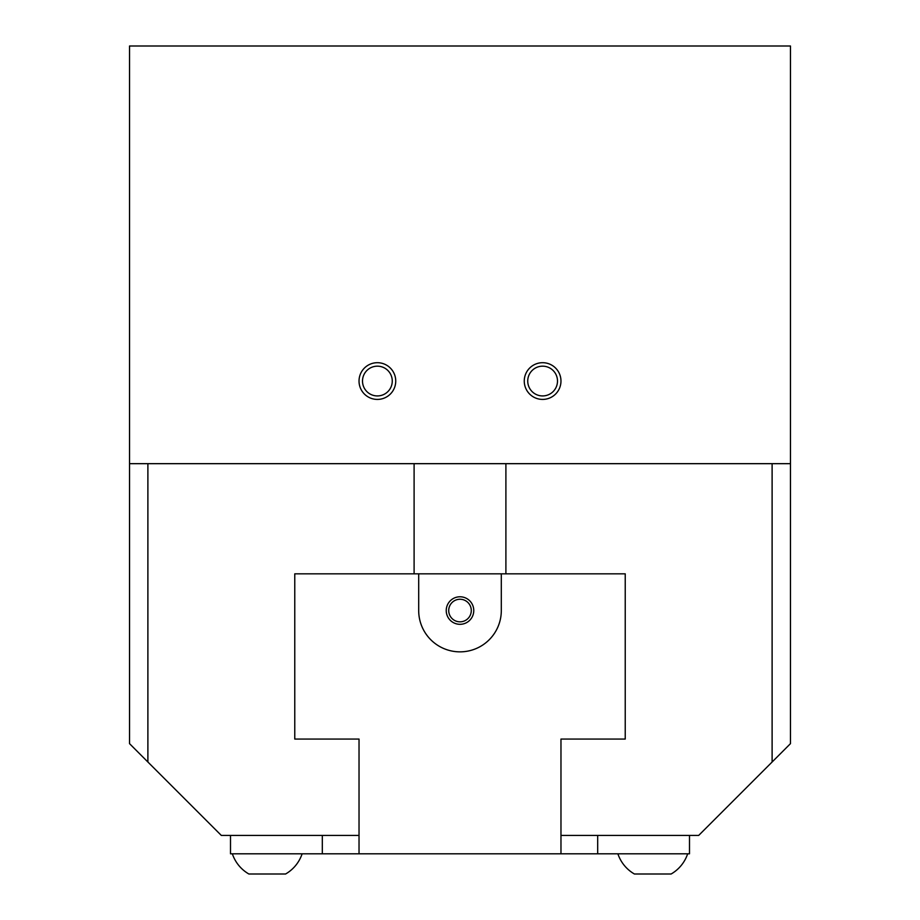 <?xml version="1.0" encoding="UTF-8"?>
<svg xmlns="http://www.w3.org/2000/svg" width="920" height="920" viewBox="0 0 920 920"><rect width="100%" height="100%" fill="white"/><g stroke="black" fill="none" stroke-linecap="round" stroke-linejoin="round"><path stroke-width="1.38" d="M302.116 853.806A36.719 36.719 0 0 1 285.591 874L248.871 874A36.719 36.719 0 0 1 232.346 853.806M687.654 853.806A36.719 36.719 0 0 1 671.129 874L634.409 874A36.719 36.719 0 0 1 617.883 853.806M527.735 381.053A14.881 14.881 0 0 1 542.616 366.171A14.881 14.881 0 0 1 557.497 381.053A14.881 14.881 0 0 1 542.616 395.933A14.881 14.881 0 0 1 527.735 381.053M524.262 381.053A18.354 18.354 0 0 1 542.616 362.698A18.354 18.354 0 0 1 560.97 381.053A18.354 18.354 0 0 1 542.616 399.418A18.354 18.354 0 0 1 524.262 381.053M362.503 381.053A14.881 14.881 0 0 1 377.384 366.171A14.881 14.881 0 0 1 392.265 381.053A14.881 14.881 0 0 1 377.384 395.933A14.881 14.881 0 0 1 362.503 381.053M359.03 381.053A18.354 18.354 0 0 1 377.384 362.698A18.354 18.354 0 0 1 395.738 381.053A18.354 18.354 0 0 1 377.384 399.418A18.354 18.354 0 0 1 359.03 381.053M230.506 835.44L230.506 853.806L359.03 853.806L359.03 739.059L294.768 739.059L294.768 573.827L414.103 573.827L414.103 463.668L505.897 463.668L505.897 573.827L625.232 573.827L625.232 739.059L560.97 739.059L560.97 835.44L698.671 835.44L772.11 762.013L772.11 463.668L790.464 463.668L790.464 743.647L772.11 762.013M322.31 835.44L322.31 853.806M501.308 573.827L501.308 610.546A41.308 41.308 0 0 1 460 651.855A41.308 41.308 0 0 1 418.692 610.546L418.692 573.827L625.232 573.827L625.232 739.059L560.97 739.059L560.97 853.806L689.494 853.806L689.494 835.44M597.689 835.44L597.689 853.806M147.89 762.013L129.536 743.647L129.536 463.668L147.89 463.668L147.89 762.013L221.329 835.44L359.03 835.44L359.03 739.059L294.768 739.059L294.768 573.827L418.692 573.827M129.536 463.668L129.536 46L790.464 46L790.464 463.668M414.103 463.668L147.89 463.668M772.11 463.668L505.897 463.668M460 599.254A11.281 11.281 0 0 0 448.718 610.546A11.281 11.281 0 0 0 460 621.828A11.281 11.281 0 0 0 471.281 610.546A11.281 11.281 0 0 0 460 599.254M460 624.312A13.765 13.765 0 0 1 446.234 610.546A13.765 13.765 0 0 1 460 596.781A13.765 13.765 0 0 1 473.765 610.546A13.765 13.765 0 0 1 460 624.312M560.97 853.806L359.03 853.806"/></g></svg>
